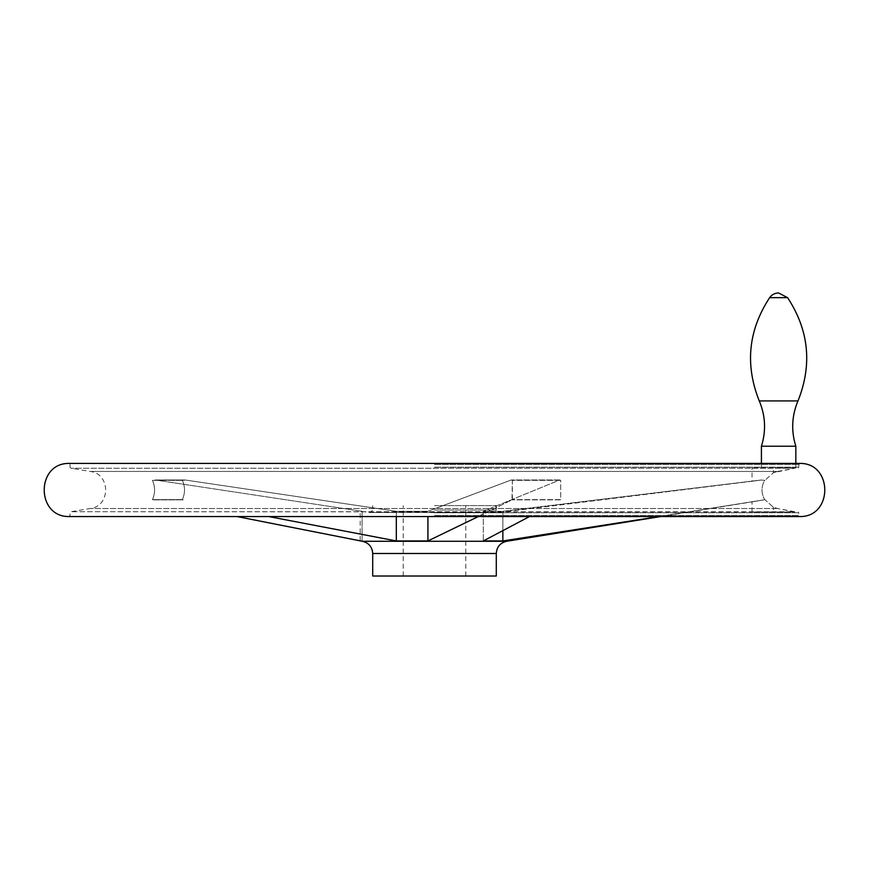 <?xml version="1.0" encoding="UTF-8"?>
<svg xmlns="http://www.w3.org/2000/svg" width="869" height="869" viewBox="0 0 869 869"><rect width="100%" height="100%" fill="white"/><g stroke="black" fill="none" stroke-linecap="round" stroke-linejoin="round"><path stroke-width="0.65" stroke-dasharray="4.34 3.26" d="M794.896 468.011L773.464 468.011L794.896 468.011M777.581 471.465L794.733 468.239L773.464 472.682L777.581 471.465L90.333 471.465L777.581 471.465M794.733 511.732L777.581 508.495L794.896 511.96L70.932 511.732L794.733 511.732M763.829 499.871L764.872 499.632L773.464 507.29L777.581 508.495L773.464 507.29L764.872 499.632L763.829 499.871C748.296 502.51 748.296 502.51 763.829 499.871C748.296 502.51 748.296 502.51 763.829 499.871L659.071 516.555L763.829 499.871M396.318 516.555L396.318 511.298L427.928 511.298L511.091 480.046L427.928 511.298L396.318 511.298L185.521 480.046L182.327 480.34C185.238 486.759 185.238 493.19 182.327 499.632L183.207 499.871L182.327 499.632C185.238 493.179 185.238 486.749 182.327 480.34L185.521 480.046L396.318 511.298L396.318 540.942L268.64 516.555M478.298 516.555L512.352 499.632L512.352 480.34L511.091 480.046L512.352 480.34L511.091 480.046L512.352 480.34L512.004 499.871L427.928 540.942L396.318 540.942M427.928 516.555L427.928 540.942M502.858 530.818L502.858 511.298L483.316 511.298L559.549 480.046L560.701 480.34L559.549 480.046L560.701 480.34L560.701 499.632L512.352 499.632L560.701 499.632L560.701 480.34L559.549 480.046L483.316 511.298L502.858 511.298L760.766 480.046L764.677 480.34C761.114 486.759 761.114 493.19 764.677 499.632C761.114 493.179 761.114 486.749 764.677 480.34L760.766 480.046L502.858 511.298L502.858 540.942L483.316 540.942L529.493 516.555M182.327 480.34L152.444 480.34L182.327 480.34M182.327 499.632L152.444 499.632C155.29 493.19 155.29 486.759 152.444 480.34C155.29 486.759 155.29 493.19 152.444 499.632L182.327 499.632M483.316 511.298L483.316 540.942L483.316 511.298M434.5 505.628L496.286 505.628L434.5 505.628M372.714 576.017L496.286 576.017M434.5 576.017L465.784 576.017L434.5 576.017M560.701 480.34L512.352 480.34L560.701 480.34M236.998 516.555L362.08 540.942L362.08 511.298L155.573 480.046L362.08 511.298L362.08 540.942L360.2 540.942M794.896 511.96L773.464 511.96L794.896 511.96M795.83 446.221L761.418 446.221M778.624 468.011L795.83 468.011L778.624 468.011M773.464 468.011L752.033 468.011L773.464 468.011L773.464 472.682L764.872 480.34L773.464 472.682L773.464 468.011M773.464 511.96L752.033 511.96L773.464 511.96L773.464 507.29L773.464 511.96M761.135 480.046L764.872 480.34L761.135 480.046C749.111 481.632 749.111 481.632 761.135 480.046C749.111 481.632 749.111 481.632 761.135 480.046L761.135 480.046M777.581 508.495L90.333 508.495L777.581 508.495M560.386 499.871L512.004 499.871L560.386 499.871M185.521 480.046L155.573 480.046L185.521 480.046M153.313 499.871L183.207 499.871L153.313 499.871M434.5 510.049L496.286 510.049L434.5 510.049M496.286 505.628L496.286 510.049L498.763 512.514L434.5 512.514L499.056 512.504L369.944 512.504L499.056 512.504L752.033 481.252L752.033 468.011M372.714 553.488L496.286 553.488M362.319 541.278L506.681 541.278M559.549 480.046L511.091 480.046L559.549 480.046M434.5 467.185L798.959 467.185L434.5 467.185M794.733 468.239L70.932 468.239L794.733 468.239M434.5 464.481L798.959 464.481L434.5 464.481M68.933 463.416L800.067 463.416M68.933 516.555L800.067 516.555M434.5 515.491L798.959 515.491L434.5 515.491M434.5 512.786L798.959 512.786L434.5 512.786M797.992 400.913L759.256 400.913M787.596 297.665L769.652 297.665M798.568 468.011L798.959 464.481L800.023 463.416L68.977 463.416L70.041 464.481L70.041 467.185L70.932 468.239L90.333 471.465C110.711 473.681 110.711 506.29 90.333 508.495L70.932 511.732L70.041 512.786L70.041 515.491L68.977 516.555L800.023 516.555L798.959 515.491L798.568 511.96M184.51 479.97L154.584 479.97L184.51 479.97M360.2 540.594L360.2 511.298L370.237 512.514L372.714 510.049L372.714 505.628M465.784 576.017L465.784 505.628M403.216 576.017L403.216 505.628M559.908 479.97L511.493 479.97L559.908 479.97M761.418 463.416L761.418 468.011M795.83 463.416L795.83 468.011M752.033 511.96L752.033 501.88L660.668 516.555"/><path stroke-width="1.3" d="M659.071 516.555L502.858 540.942L659.071 516.555M268.64 516.555L396.318 540.942L427.928 540.942L478.298 516.555M396.318 516.555L396.318 540.942M427.928 516.555L427.928 540.942M502.858 530.818L502.858 540.942L483.316 540.942L529.493 516.555M372.714 553.488L496.286 553.488L496.286 576.017L372.714 576.017L372.714 553.488C372.225 546.883 368.76 542.81 362.319 541.278L236.998 516.555M787.596 297.665L778.624 292.983A10.949 10.949 0 0 0 769.652 297.665L787.596 297.665C808.941 330.274 812.406 364.698 797.992 400.913C812.406 364.698 808.941 330.274 787.596 297.665M795.83 446.221C791.04 430.85 791.768 415.751 797.992 400.913L759.256 400.913C765.48 415.751 766.208 430.85 761.418 446.221L795.83 446.221L795.83 463.416M496.286 553.488C496.775 546.883 500.24 542.81 506.681 541.278L362.319 541.278M799.98 463.416L69.02 463.416M800.067 516.555L68.933 516.555L800.067 516.555C833.013 516.87 833.002 463.09 800.067 463.416M800.023 463.416L68.977 463.416M68.933 463.416C35.998 463.09 35.987 516.87 68.933 516.555M759.256 400.913C744.842 364.698 748.307 330.274 769.652 297.665M761.418 446.221L761.418 463.416M506.681 541.278L660.668 516.555"/></g></svg>
